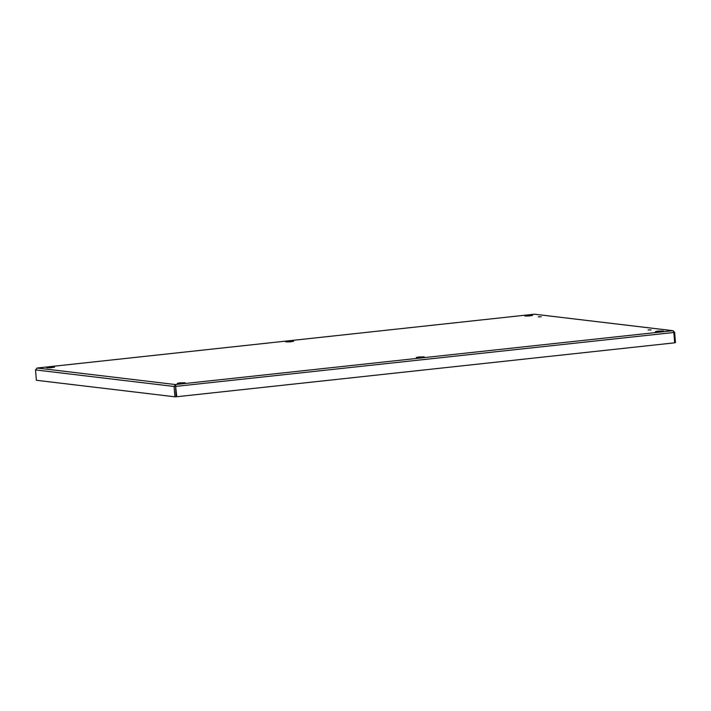 <?xml version="1.0" encoding="UTF-8"?>
<svg xmlns="http://www.w3.org/2000/svg" width="711" height="711" viewBox="0 0 711 711"><rect width="100%" height="100%" fill="white"/><g stroke="black" fill="none" stroke-linecap="round" stroke-linejoin="round"><path stroke-width="1.07" d="M538.263 316.83L541.231 316.768L538.263 316.83M648.156 329.957L651.125 329.886L648.156 329.957M288.222 341.404L293.572 341.28L289.706 341.884L285.786 341.875L288.222 341.404M418.806 356.993L424.156 356.869L420.281 357.473L416.362 357.464L418.806 356.993M527.269 315.524L532.619 315.4L528.753 316.004L524.834 315.995L527.269 315.524M49.175 367.285L54.525 367.16L50.659 367.765L46.739 367.756L49.175 367.285M179.759 382.874L185.109 382.749L181.234 383.353L177.315 383.353L179.759 382.874M657.853 331.113L663.203 330.988L659.328 331.593L655.409 331.584L657.853 331.113M534.396 314.2L673.166 330.713L673.85 332.481L175.981 386.384L175.466 384.553L174.097 386.464L35.55 369.924L37.123 368.04L175.466 384.553L672.81 330.704L534.476 314.191L36.963 368.058M672.81 330.704L674.65 332.268L675.45 342.613L674.641 342.702M674.65 332.268L673.832 332.357M175.466 384.553L176.292 396.676L176.781 396.729L674.65 342.826L673.85 332.481M35.55 369.924L36.35 380.269L174.897 396.809L176.097 396.685L175.564 385.851L176.781 396.729M175.297 386.331L174.097 386.464L174.897 396.809M534.432 314.191L37.061 368.04"/></g></svg>

